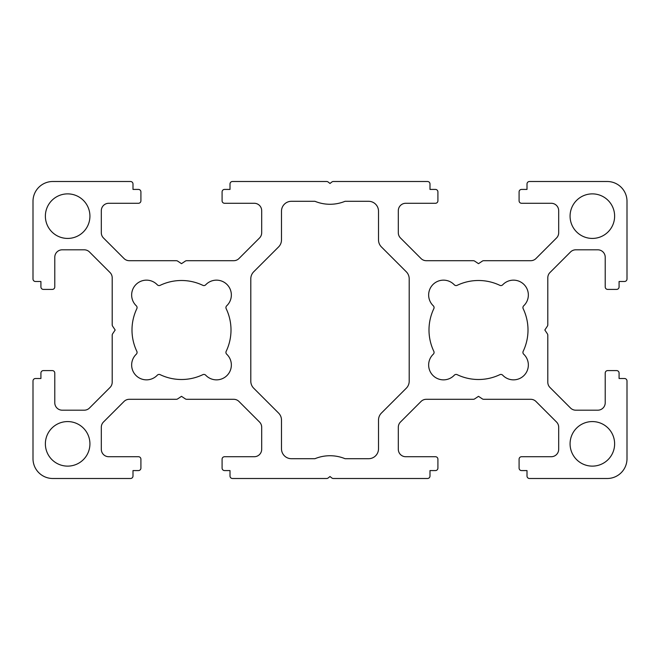 <?xml version="1.0" encoding="UTF-8"?>
<svg xmlns="http://www.w3.org/2000/svg" width="660" height="660" viewBox="0 0 660 660"><rect width="100%" height="100%" fill="white"/><g stroke="black" fill="none" stroke-linecap="round" stroke-linejoin="round"><path stroke-width="0.99" d="M523.165 351.343A2.475 2.475 0 0 0 523.702 354.205A14.85 14.85 0 0 1 523.999 375.499A14.85 14.85 0 0 1 502.705 375.202A2.475 2.475 0 0 0 499.843 374.665A49.5 49.5 0 0 1 457.157 374.665A2.475 2.475 0 0 0 454.294 375.202A14.85 14.85 0 0 1 428.645 365.005A14.85 14.85 0 0 1 433.298 354.205A2.475 2.475 0 0 0 433.834 351.343A49.5 49.5 0 0 1 433.834 308.657A2.475 2.475 0 0 0 433.298 305.795A14.85 14.85 0 0 1 438.009 281.201A14.85 14.85 0 0 1 454.294 284.798A2.475 2.475 0 0 0 457.157 285.334A49.5 49.5 0 0 1 499.843 285.334A2.475 2.475 0 0 0 502.705 284.798A14.85 14.85 0 0 1 523.999 284.501A14.85 14.85 0 0 1 523.702 305.795A2.475 2.475 0 0 0 523.165 308.657A49.5 49.5 0 0 1 523.165 351.343M570.075 443.85A22.275 22.275 0 0 1 592.35 421.575A22.275 22.275 0 0 1 614.625 443.85A22.275 22.275 0 0 1 592.35 466.125A22.275 22.275 0 0 1 570.075 443.85M137.074 352.407A2.475 2.475 0 0 1 136.298 354.205A14.85 14.85 0 0 0 136.001 375.499A14.85 14.85 0 0 0 157.294 375.202A2.475 2.475 0 0 1 160.157 374.665A49.5 49.5 0 0 0 202.843 374.665A2.475 2.475 0 0 1 205.706 375.202A14.85 14.85 0 0 0 231.355 365.005A14.85 14.85 0 0 0 226.702 354.205A2.475 2.475 0 0 1 226.165 351.343A49.5 49.5 0 0 0 226.165 308.657A2.475 2.475 0 0 1 226.702 305.795A14.85 14.85 0 0 0 221.991 281.201A14.85 14.85 0 0 0 205.706 284.798A2.475 2.475 0 0 1 202.843 285.334A49.5 49.5 0 0 0 160.157 285.334A2.475 2.475 0 0 1 157.294 284.798A14.85 14.85 0 0 0 136.001 284.501A14.85 14.85 0 0 0 136.298 305.795A2.475 2.475 0 0 1 136.834 308.657A49.5 49.5 0 0 0 136.834 351.343A2.475 2.475 0 0 1 137.074 352.407M45.375 443.85A22.275 22.275 0 0 0 67.65 466.125A22.275 22.275 0 0 0 89.925 443.85A22.275 22.275 0 0 0 67.65 421.575A22.275 22.275 0 0 0 45.375 443.85M614.625 216.15A22.275 22.275 0 0 0 592.35 193.875A22.275 22.275 0 0 0 570.075 216.15A22.275 22.275 0 0 0 592.35 238.425A22.275 22.275 0 0 0 614.625 216.15M89.925 216.15A22.275 22.275 0 0 1 67.65 238.425A22.275 22.275 0 0 1 45.375 216.15A22.275 22.275 0 0 1 67.65 193.875A22.275 22.275 0 0 1 89.925 216.15M130.515 181.5L52.8 181.5A19.8 19.8 0 0 0 33 201.3L33 279.015A2.475 2.475 0 0 0 35.475 281.49L40.92 281.49L40.92 286.935A2.475 2.475 0 0 0 43.395 289.41L52.305 289.41A2.475 2.475 0 0 0 54.78 286.935L54.78 257.235A7.425 7.425 0 0 1 62.205 249.81L84.232 249.81A7.425 7.425 0 0 1 89.488 251.988L110.022 272.522A7.425 7.425 0 0 1 112.2 277.777L112.2 324.794A2.475 2.475 0 0 0 112.612 326.172L115.17 330L112.612 333.828A2.475 2.475 0 0 0 112.2 335.206L112.2 382.222A7.425 7.425 0 0 1 110.022 387.478L89.488 408.012A7.425 7.425 0 0 1 84.232 410.19L62.205 410.19A7.425 7.425 0 0 1 54.78 402.765L54.78 373.065A2.475 2.475 0 0 0 52.305 370.59L43.395 370.59A2.475 2.475 0 0 0 40.92 373.065L40.92 378.51L35.475 378.51A2.475 2.475 0 0 0 33 380.985L33 458.7A19.8 19.8 0 0 0 52.8 478.5L130.515 478.5A2.475 2.475 0 0 0 132.99 476.025L132.99 470.58L138.435 470.58A2.475 2.475 0 0 0 140.91 468.105L140.91 459.195A2.475 2.475 0 0 0 138.435 456.72L108.735 456.72A7.425 7.425 0 0 1 101.31 449.295L101.31 427.267A7.425 7.425 0 0 1 103.488 422.012L124.022 401.478A7.425 7.425 0 0 1 129.277 399.3L176.294 399.3A2.475 2.475 0 0 0 177.672 398.887L181.5 396.33L185.328 398.887A2.475 2.475 0 0 0 186.706 399.3L233.722 399.3A7.425 7.425 0 0 1 238.978 401.478L259.512 422.012A7.425 7.425 0 0 1 261.69 427.267L261.69 449.295A7.425 7.425 0 0 1 254.265 456.72L224.565 456.72A2.475 2.475 0 0 0 222.09 459.195L222.09 468.105A2.475 2.475 0 0 0 224.565 470.58L230.01 470.58L230.01 476.025A2.475 2.475 0 0 0 232.485 478.5L326.659 478.5A2.475 2.475 0 0 0 328.201 477.955L330 476.52L331.798 477.955A2.475 2.475 0 0 0 333.341 478.5L427.515 478.5A2.475 2.475 0 0 0 429.99 476.025L429.99 470.58L435.435 470.58A2.475 2.475 0 0 0 437.91 468.105L437.91 459.195A2.475 2.475 0 0 0 435.435 456.72L405.735 456.72A7.425 7.425 0 0 1 398.31 449.295L398.31 427.267A7.425 7.425 0 0 1 400.488 422.012L421.022 401.478A7.425 7.425 0 0 1 426.278 399.3L473.294 399.3A2.475 2.475 0 0 0 474.672 398.887L478.5 396.33L482.328 398.887A2.475 2.475 0 0 0 483.706 399.3L530.722 399.3A7.425 7.425 0 0 1 535.978 401.478L556.512 422.012A7.425 7.425 0 0 1 558.69 427.267L558.69 449.295A7.425 7.425 0 0 1 551.265 456.72L521.565 456.72A2.475 2.475 0 0 0 519.09 459.195L519.09 468.105A2.475 2.475 0 0 0 521.565 470.58L527.01 470.58L527.01 476.025A2.475 2.475 0 0 0 529.485 478.5L607.2 478.5A19.8 19.8 0 0 0 627 458.7L627 380.985A2.475 2.475 0 0 0 624.525 378.51L619.08 378.51L619.08 373.065A2.475 2.475 0 0 0 616.605 370.59L607.695 370.59A2.475 2.475 0 0 0 605.22 373.065L605.22 402.765A7.425 7.425 0 0 1 597.795 410.19L575.767 410.19A7.425 7.425 0 0 1 570.512 408.012L549.978 387.478A7.425 7.425 0 0 1 547.8 382.222L547.8 335.206A2.475 2.475 0 0 0 547.387 333.828L544.83 330L547.387 326.172A2.475 2.475 0 0 0 547.8 324.794L547.8 277.777A7.425 7.425 0 0 1 549.978 272.522L570.512 251.988A7.425 7.425 0 0 1 575.767 249.81L597.795 249.81A7.425 7.425 0 0 1 605.22 257.235L605.22 286.935A2.475 2.475 0 0 0 607.695 289.41L616.605 289.41A2.475 2.475 0 0 0 619.08 286.935L619.08 281.49L624.525 281.49A2.475 2.475 0 0 0 627 279.015L627 201.3A19.8 19.8 0 0 0 607.2 181.5L529.485 181.5A2.475 2.475 0 0 0 527.01 183.975L527.01 189.42L521.565 189.42A2.475 2.475 0 0 0 519.09 191.895L519.09 200.805A2.475 2.475 0 0 0 521.565 203.28L551.265 203.28A7.425 7.425 0 0 1 558.69 210.705L558.69 232.733A7.425 7.425 0 0 1 556.512 237.988L535.978 258.522A7.425 7.425 0 0 1 530.722 260.7L483.706 260.7A2.475 2.475 0 0 0 482.328 261.113L478.5 263.67L474.672 261.113A2.475 2.475 0 0 0 473.294 260.7L426.278 260.7A7.425 7.425 0 0 1 421.022 258.522L400.488 237.988A7.425 7.425 0 0 1 398.31 232.733L398.31 210.705A7.425 7.425 0 0 1 405.735 203.28L435.435 203.28A2.475 2.475 0 0 0 437.91 200.805L437.91 191.895A2.475 2.475 0 0 0 435.435 189.42L429.99 189.42L429.99 183.975A2.475 2.475 0 0 0 427.515 181.5L333.341 181.5A2.475 2.475 0 0 0 331.798 182.044L330 183.48L328.201 182.044A2.475 2.475 0 0 0 326.659 181.5L232.485 181.5A2.475 2.475 0 0 0 230.01 183.975L230.01 189.42L224.565 189.42A2.475 2.475 0 0 0 222.09 191.895L222.09 200.805A2.475 2.475 0 0 0 224.565 203.28L254.265 203.28A7.425 7.425 0 0 1 261.69 210.705L261.69 232.733A7.425 7.425 0 0 1 259.512 237.988L238.978 258.522A7.425 7.425 0 0 1 233.722 260.7L186.706 260.7A2.475 2.475 0 0 0 185.328 261.113L181.5 263.67L177.672 261.113A2.475 2.475 0 0 0 176.294 260.7L129.277 260.7A7.425 7.425 0 0 1 124.022 258.522L103.488 237.988A7.425 7.425 0 0 1 101.31 232.733L101.31 210.705A7.425 7.425 0 0 1 108.735 203.28L138.435 203.28A2.475 2.475 0 0 0 140.91 200.805L140.91 191.895A2.475 2.475 0 0 0 138.435 189.42L132.99 189.42L132.99 183.975A2.475 2.475 0 0 0 130.515 181.5M250.8 381.2A9.9 9.9 0 0 0 253.696 388.195L278.594 413.086A9.9 9.9 0 0 1 281.49 420.09L281.49 448.8A9.9 9.9 0 0 0 291.39 458.7L314.952 458.7A39.6 39.6 0 0 1 345.048 458.7L368.61 458.7A9.9 9.9 0 0 0 378.51 448.8L378.51 420.09A9.9 9.9 0 0 1 381.406 413.086L406.304 388.195A9.9 9.9 0 0 0 409.2 381.2L409.2 278.8A9.9 9.9 0 0 0 406.304 271.804L381.406 246.914A9.9 9.9 0 0 1 378.51 239.91L378.51 211.2A9.9 9.9 0 0 0 368.61 201.3L345.048 201.3A39.6 39.6 0 0 1 314.952 201.3L291.39 201.3A9.9 9.9 0 0 0 281.49 211.2L281.49 239.91A9.9 9.9 0 0 1 278.594 246.914L253.696 271.804A9.9 9.9 0 0 0 250.8 278.8L250.8 381.2"/></g></svg>
